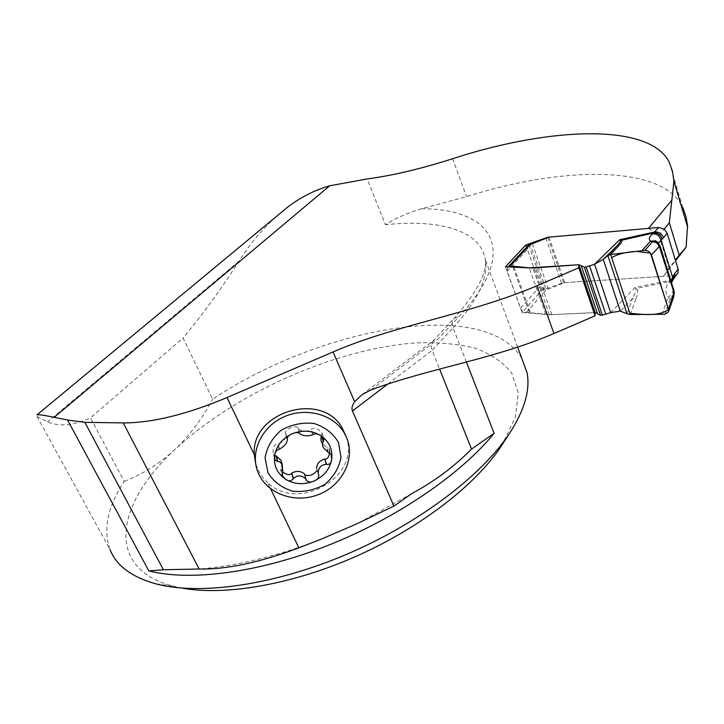 <?xml version="1.0" encoding="UTF-8"?>
<svg xmlns="http://www.w3.org/2000/svg" width="724" height="724" viewBox="0 0 724 724"><rect width="100%" height="100%" fill="white"/><g stroke="black" fill="none" stroke-linecap="round" stroke-linejoin="round"><path stroke-width="0.54" stroke-dasharray="3.62 2.71" d="M346.271 436.825C360.787 476.419 298.994 512.556 267.808 482.917L270.622 488.8M37.024 416.535L110.003 549.552C102.871 529.389 107.605 506.673 124.184 481.406L90.5 417.848C73.884 425.513 59.567 426.861 47.549 421.902L37.114 416.49L36.933 414.834M521.787 358.398C484.854 296.731 320.922 327.022 212.621 399.168L183.054 338.027L90.5 417.848M275.781 216.956C261.744 229.843 249.49 244.576 239.011 261.147C220.757 289.636 202.105 315.266 183.054 338.027M124.184 481.406C143.071 474.003 160.067 463.315 175.154 449.351C235.743 392.87 335.393 348.832 414.762 342.977C436.889 342.09 456.808 343.755 474.519 347.973C490.573 353.701 502.954 362.063 511.66 373.059L518.294 392.933L515.416 417.042L502.32 444.418M182.466 588.169L172.674 586.015C103.65 567.824 116.718 502.646 175.154 449.351C190.023 434.916 202.521 418.191 212.621 399.168M466.392 362.027L453.079 327.818L432.11 350.362L439.586 369.077M387.847 384.028L432.11 350.362C430.617 346.353 430.852 343.285 432.825 341.158L437.459 339.647L459.378 316.18C521.678 249.391 491.08 208.711 421.585 208.72L466.537 196.666C561.734 166.212 662.469 164.429 682.687 207.263L669.32 162.393M508.411 266.875L507.696 267.391L507.09 271.319L520.52 308.252C521.742 310.886 523.705 312.279 526.411 312.415L551.914 314.623L595.137 312.605L549.435 314.741L522.185 312.542L541.851 290.188L563.58 282.686L663.41 276.369L675.555 260.758M421.585 208.72C407.331 213.064 395.277 218.404 385.421 224.721L367.186 178.937M563.58 282.686L547.887 237.327M541.851 290.188L526.592 247.101M522.185 312.542L505.533 266.74M549.435 314.741L532.891 268.052M648.469 228.395L658.967 235.562L669.048 268.197L675.356 260.097M669.048 268.197L663.41 276.369M658.967 235.562L664.17 229.164M255.771 464.301L260.712 474.89L267.808 482.917M304.596 474.157L304.813 474.899M317.121 470.383L318.279 474.039M318.424 474.41L316.696 468.944M328.461 452.409L326.642 447.088L322.18 443.577L323.673 448.011M329.655 452.69L328.977 448.247L326.642 447.088M321.691 436.255L322.044 432.88C317.773 428.201 314.207 427.033 311.338 429.377L311.121 429.631C306.505 432.137 302.234 431.866 298.324 428.798L297.998 427.812C296.496 424.264 283.5 429.984 285.518 433.305L285.998 434.038C285.799 438.898 283.165 442.174 278.097 443.857L277.754 443.839C273.853 444.527 272.414 448.002 273.437 454.283L274.568 455.695M313.039 434.581L311.338 429.377M299.573 433.097L298.152 428.463M287.048 437.866L285.871 433.757M279.183 449.17L277.754 443.839M281.971 463.668L280.586 469.442L282.668 472.021M282.586 472.175L281.138 466.699M658.415 243.047L659.944 245.472M658.315 242.965L659.709 245.4L673.8 290.243M662.053 314.379L668.053 297.22L670.234 299.148L673.61 297.093M630.278 314.515L635.953 298.777L632.559 298.478L627.002 313.8M635.953 298.777C638.034 292.949 638.324 289.41 636.839 288.152L635.075 287.473L635.844 288.632C636.541 289.781 635.446 293.057 632.559 298.478L620.341 311.157M528.791 245.002L544.602 289.772L548.367 289.093L564.693 282.613L673.555 275.735L670.053 280.279L673.963 278.351M597.291 313.103L597.59 313.999M544.602 289.772L540.321 285.88L520.52 308.252M507.09 271.319L527.416 249.427L540.321 285.88M527.416 249.427L527.886 245.708M677.456 273.799L673.555 275.735M674.334 293.392L673.401 294.252L673.383 289.573L671.039 284.541L671.528 282.912M671.03 284.532L671.085 281.464M610.676 312.605L635.075 287.473L670.053 280.279L668.062 283.138C665.166 288.469 665.166 293.157 668.053 297.22C671.791 295.175 673.374 292.378 672.804 288.858M673.275 279.428L668.94 281.564L635.844 288.632M672.379 281.021L668.062 283.138M673.401 294.252L670.234 299.148L664.967 314.307M659.274 245.155L656.876 241.934M517.633 347.158L485.388 259.871C487.044 273.21 476.673 292.668 454.292 318.234C452.048 320.651 451.649 323.845 453.079 327.818C477.65 300.587 488.419 277.935 485.388 259.871C480.564 230.015 439.224 218.992 385.421 224.721M371.159 389.856L437.459 339.647M452.581 158.746L466.537 196.666M432.671 341.321L454.292 318.234L459.378 316.18M239.011 261.147L47.549 421.902M328.09 452.292L326.307 447.061M312.795 434.762L311.121 429.631M299.872 433.875L298.288 428.744M287.066 437.803L285.998 434.038M279.5 449.097L278.097 443.857M282.767 471.831L281.337 466.437M526.411 312.415L546.24 289.79L530.267 244.486M597.581 313.854L581.363 265.844M597.59 313.773L581.363 265.762M551.914 314.623L535.38 267.871M545.769 314.406L529.217 267.871M530.258 312.306L513.968 267.147M529.298 312.27L512.981 267.102M545.878 237.979L561.616 283.392M548.982 237.155L564.693 282.613M532.411 243.762L548.367 289.093M172.674 586.015L155.57 583.779M358.715 522.882L411.893 493.506M315.474 541.425C272.677 557.371 233.481 566.584 197.878 569.064M362.118 394.598L433.757 340.425M304.732 474.754L306.252 479.894M317.031 469.351L318.804 474.962M328.977 448.247L331.004 454.12M298.324 428.798L299.89 433.92M322.044 432.88L324.053 438.735M297.998 427.812L299.655 433.196M285.518 433.305L286.957 438.355M273.437 454.283L274.496 458.419M280.586 469.442L281.844 474.256M258.006 472.292L257.011 467.903M507.696 267.391L508.185 266.866M657.79 242.486L671.03 284.505M597.581 313.655L581.363 265.654"/><path stroke-width="1.09" d="M578.766 267.78L595.047 315.818L595.137 312.605L578.929 264.731L578.766 267.78L536.955 285.772C468.808 314.768 397.358 324.216 333.049 351.927L226.992 397.548L254.287 454.636C250.83 411.956 321.809 390.625 342.19 427.965L346.271 436.825M595.047 315.818L553.923 333.538C493.506 359.321 429.16 368.308 371.159 389.856L362.091 394.643L354.66 401.739C352.117 405.286 351.384 408.354 352.452 410.951L393.947 506.094L355.756 524.285L321.058 539.226L298.849 547.824C259.771 562.503 226.531 569.571 199.136 569.01L163.389 569.752L148.818 570.892L67.567 420.02L54.146 417.341L329.692 185.787L367.186 178.937C392.39 175.588 420.861 168.855 452.581 158.746C548.683 127.234 649.826 122.51 669.32 162.393L672.496 171.353L673.908 181.199L669.338 222.802L679.184 255.183L686.117 247.192L687.538 225.752L686.044 216.838L682.687 207.263M226.992 397.548C186.511 414.517 151.94 422.97 123.261 422.907L84.844 422.345L67.567 420.02M674.071 291.111L660.026 245.735L651.419 254.911L668.478 309.374C659.98 316.497 642.487 314.605 629.853 313.221L611.699 257.672C617.536 254.142 625.672 252.052 636.106 251.4L650.478 253.11L668.478 309.374L668.56 311.709L664.967 314.307L630.278 314.515L627.002 313.8L607.916 255.608L603.246 259.355L594.567 264.287L586.159 266.966L584.304 267.093L578.929 264.731L532.891 268.052L505.533 266.74L525.841 244.993L547.86 237.246L648.469 228.395L671.944 200.077M110.003 549.552C116.302 565.553 131.497 576.956 155.57 583.779C199.272 595.599 273.373 585.39 345.945 554.611C418.508 523.787 481.523 475.795 509.388 433.595C524.574 410.11 530.448 389.756 527.009 372.543L521.787 358.398M329.692 185.787C314.596 190.131 300.523 197.29 287.491 207.254L275.781 216.956M36.933 414.834C38.58 414.418 44.318 415.25 54.146 417.341M502.32 444.418L500.818 446.717C475.614 484.809 420.897 527.425 356.959 555.942C293.012 584.395 225.743 596.042 182.466 588.169M393.947 506.094L411.893 493.506C433.785 481.849 453.677 467.052 471.55 449.097L494.13 433.305L466.392 362.027M439.586 369.077L471.55 449.097M84.844 422.345L163.389 569.752M675.555 260.758L686.117 247.192M526.592 247.101L525.841 244.993M675.356 260.097L679.184 255.183M664.17 229.164L669.338 222.802M254.287 454.636L255.771 464.301M304.813 474.899C309.374 476.501 313.474 474.998 317.121 470.383M293.093 478.863L293.283 478.528C297.664 474.799 301.926 475.062 306.062 479.306L304.46 473.885C300.65 470.871 296.424 470.609 291.781 473.098L293.093 478.863C291.057 481.324 288.577 481.469 285.645 479.297L282.179 475.55L282.767 471.831L282.297 464.88L280.134 461.975L277.455 461.288L276.043 455.885L281.093 460.346L281.971 463.668M306.225 479.668L306.415 480.446C308.614 482.356 311.157 482.555 314.044 481.026C317.202 479.958 318.786 477.94 318.804 474.962L318.279 474.039C318.062 468.102 320.714 464.862 326.216 464.328L324.786 459.034C327.194 459.387 328.814 457.278 329.655 452.69M316.578 468.663C316.813 463.912 319.438 460.69 324.452 459.016M277.455 461.288L274.984 460.301L274.559 455.758C274.885 452.355 276.423 450.165 279.183 449.17L279.5 449.097C284.432 446.418 287.093 443.124 287.473 439.215L287.057 438.708C287.392 436.681 289.129 435.043 292.261 433.803C295.211 432.427 297.673 432.219 299.655 433.196L299.89 433.92C303.474 436.092 307.772 436.382 312.795 434.762L313.039 434.581C315.483 433.341 318.135 433.73 320.985 435.757L324.053 438.735L323.284 441.631C322.044 443.369 322.18 445.495 323.673 448.011L328.09 452.292L331.004 454.12L331.673 459.45C331.366 463.016 329.664 464.672 326.578 464.428L326.216 464.328M326.578 464.428L324.786 459.034M322.18 443.577C320.678 440.608 320.461 438.237 321.528 436.463L321.691 436.255M323.51 441.441L321.773 436.319M299.754 433.676L299.573 433.097M287.374 439.006L287.048 437.866M274.568 455.695L276.043 455.885M282.668 472.021C286.976 475.007 289.944 475.451 291.564 473.351M346.325 436.943C355.846 458.12 342.76 485.062 318.994 494.392C295.365 504.076 266.541 493.904 258.006 472.292C249.889 452.563 261.111 427.413 283.066 417.25C304.913 406.87 332.497 413.811 343.746 432.083L346.325 436.943M338.479 442.427L341.04 457.459C338.995 467.976 333.601 476.935 324.868 484.338C314.759 490.021 303.999 492.302 292.605 491.18C281.853 487.876 273.645 481.75 267.989 472.808L265.056 457.767C266.912 447.088 272.278 437.93 281.138 430.291C291.491 424.463 302.469 422.192 314.071 423.477C324.913 427.006 333.049 433.323 338.479 442.427M314.044 481.026C303.935 485.035 294.469 484.456 285.645 479.297C277.247 473.55 273.554 465.713 274.559 455.758C276.351 445.83 282.251 438.509 292.261 433.803C302.587 429.748 312.162 430.4 320.985 435.757C329.311 441.685 332.868 449.586 331.673 459.45C329.755 469.243 323.881 476.437 314.044 481.026M673.8 290.243L674.334 293.392M668.478 309.374L673.981 292.587L658.333 242.983L655.573 241.508L652.405 241.907L650.532 241.083C648.333 239.318 649.066 236.902 652.74 233.816L658.695 227.49L548.982 237.155L530.267 244.486L509.786 266.495L508.411 266.875M658.894 246.368C657.835 243.246 655.673 241.762 652.405 241.907L644.831 250.404L641.926 250.694L650.532 241.083L654.858 240.956L656.876 241.934M651.419 254.911C650.188 251.97 647.989 250.468 644.831 250.404M673.61 297.093L673.881 296.424M673.89 296.369L673.718 294.234M641.926 250.694L610.658 254.495L607.916 255.608L615.862 246.993C619.4 243.318 620.893 241.173 620.359 240.558L619.69 239.734L621.373 240.078C622.631 240.549 621.762 242.413 618.785 245.662L610.658 254.495L630.278 314.515M581.49 266.36L597.59 313.999L600.54 315.266L602.386 315.184L610.676 312.605L620.341 311.157L627.002 313.8M529.217 267.871L578.929 264.731L595.137 312.605L597.291 313.103M527.886 245.708L530.267 244.486M529.208 267.835L513.66 266.287L509.786 266.495M620.341 311.157L603.246 259.355L615.862 246.993L618.785 245.662M678.126 269.165L678.008 272.858L673.963 278.351L674.632 273.708L678.126 269.165L667.148 233.255L663.564 237.698C661.98 233.888 659.148 231.952 655.075 231.906L619.69 239.734L594.567 264.287L610.676 312.605M677.736 273.373L678.008 272.858M658.695 227.49L664.207 229.182L667.148 233.255M663.564 237.698L658.415 243.047M671.085 281.464L672.551 277.12L672.533 280.758L673.963 278.351M620.359 240.558L653.844 232.902C658.007 232.82 660.795 234.884 662.207 239.092M652.74 233.816C656.903 233.734 659.7 235.807 661.112 240.015L672.551 277.12L673.438 275.545L673.275 279.428M658.315 242.965L655.356 241.463M657.238 242.124L660.007 245.68M664.777 229.653L664.207 229.182M270.622 488.8L298.849 547.824M333.049 351.927L354.66 401.739M494.13 433.305C461.034 473.985 397.539 517.778 328.234 545.317C258.911 572.784 190.249 581.553 148.818 570.892M387.847 384.028L352.452 410.951M123.261 422.907L199.136 569.01M536.955 285.772L553.923 333.538M293.283 478.528L291.781 473.098M306.062 479.306L304.46 473.885M323.284 441.631L321.528 436.463M287.473 439.215L287.066 437.803M277.772 461.233L276.387 455.912M673.438 275.545L674.632 273.708M605.861 314.424L589.68 266.142M602.386 315.184L586.159 266.966M600.54 315.266L584.304 267.093M513.968 267.147L513.66 266.287M512.981 267.102L512.692 266.287M517.633 347.158L527.009 372.543M500.818 446.717L509.388 433.595M355.765 524.294L358.715 522.882M321.067 539.271L315.474 541.425M673.908 181.199L687.664 227.291M287.491 207.254L36.969 414.87M306.252 479.894L306.415 480.446M281.093 460.346L282.297 464.88M274.496 458.419L274.984 460.301M281.844 474.256L282.179 475.55M343.746 432.083L342.19 427.965M673.818 296.496L668.578 311.655M508.185 266.866L528.058 245.536M672.533 280.758L671.528 282.912M673.872 296.324L674.08 291.148M655.283 241.454L654.804 240.947C654.93 240.35 655.926 240.866 657.79 242.486"/></g></svg>
